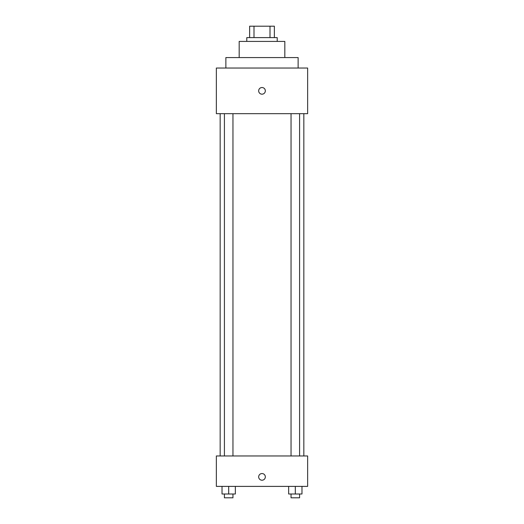 <?xml version="1.0" encoding="UTF-8"?>
<svg xmlns="http://www.w3.org/2000/svg" width="524" height="524" viewBox="0 0 524 524"><rect width="100%" height="100%" fill="white"/><g stroke="black" fill="none" stroke-linecap="round" stroke-linejoin="round"><path stroke-width="0.79" d="M253.996 37.61L253.996 26.2L249.64 26.2L249.64 37.61L249.64 26.2M253.996 26.2L274.36 26.2L274.36 37.61M270.004 37.61L270.004 26.2M246.784 41.416L246.784 37.61L277.216 37.61L277.216 41.416M239.18 57.575L239.18 41.416L284.82 41.416L284.82 57.575M225.87 68.035L225.87 57.575L298.13 57.575L298.13 68.035M216.36 68.035L307.64 68.035L307.64 113.675L216.36 113.675L216.36 68.035M262 94.182A3.327 3.327 0 0 1 259.118 89.191A3.327 3.327 0 0 1 264.882 89.191A3.327 3.327 0 0 1 262 94.182M216.36 455.965L307.64 455.965L307.64 486.39L216.36 486.39L216.36 455.965M262 480.213A3.327 3.327 0 0 1 259.118 475.216A3.327 3.327 0 0 1 264.882 475.216A3.327 3.327 0 0 1 262 480.213M288.659 486.39L288.659 493.994L301.975 493.994L301.975 486.39L301.975 493.994M295.313 493.994L295.313 486.39M299.59 493.994L299.59 497.8L291.043 497.8L291.043 493.994M222.025 486.39L222.025 493.994L235.342 493.994L235.342 486.39L235.342 493.994M228.687 493.994L228.687 486.39M232.957 493.994L232.957 497.8L224.41 497.8L224.41 493.994M303.835 455.965L303.835 113.675M220.165 455.965L220.165 113.675M291.043 113.675L291.043 455.965M299.59 113.675L299.59 455.965M232.957 455.965L232.957 113.675M224.41 455.965L224.41 113.675"/></g></svg>
